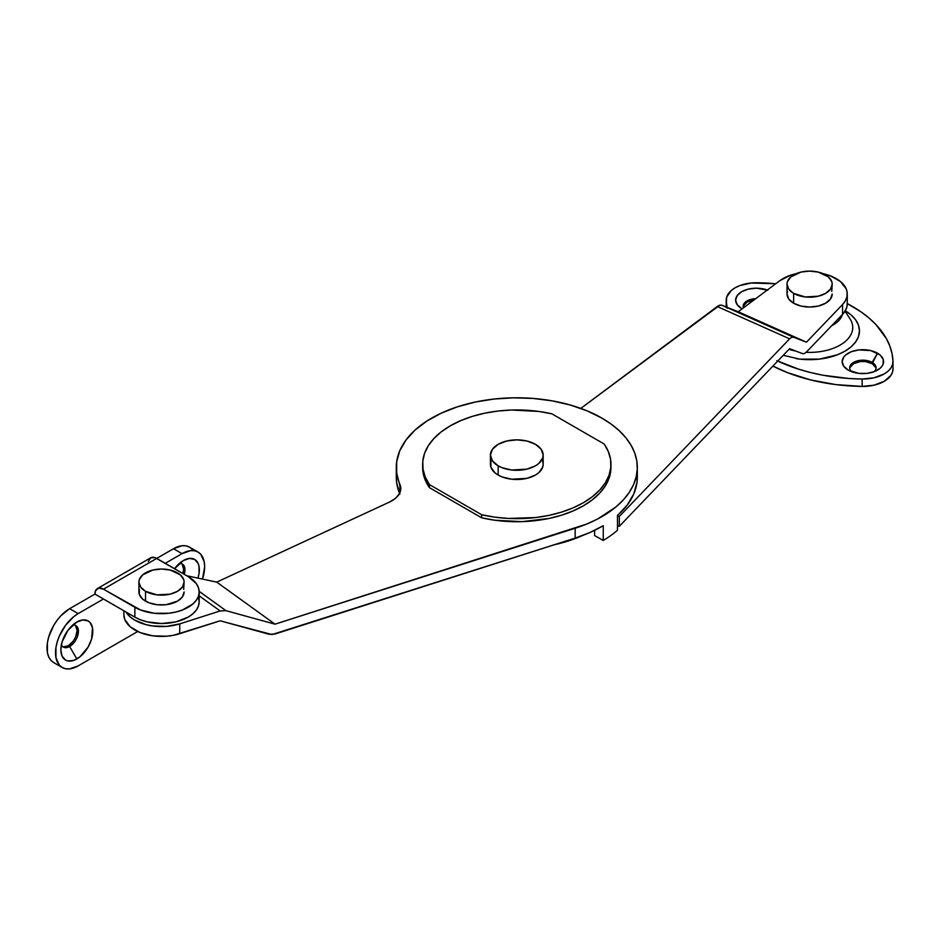 <?xml version="1.0" encoding="UTF-8"?>
<svg xmlns="http://www.w3.org/2000/svg" width="940" height="940" viewBox="0 0 940 940"><rect width="100%" height="100%" fill="white"/><g stroke="black" fill="none" stroke-linecap="round" stroke-linejoin="round"><path stroke-width="1.41" d="M847.21 302.645L846.94 306.698L845.377 310.647L842.557 314.36L806.45 352.03L804.393 353.558L802.607 353.675L789.624 348.67L619.319 526.294L617.486 525.601L619.319 526.294L619.319 516.46L619.319 526.294L789.624 348.67L802.607 353.675L804.393 353.558L806.45 352.03L842.557 314.36L842.557 304.525L806.45 342.195L793.466 337.19L791.668 337.307L789.624 338.835L619.319 516.46L617.486 515.755L619.319 516.46L789.624 338.835L717.232 306.522L580.791 408.406L719.782 305.218L722.026 305.312L793.466 337.19L806.45 342.195L738.229 311.739L722.026 305.312L738.229 311.739L806.45 342.195L842.557 304.525L845.377 300.812L846.94 296.852L847.21 292.798L846.176 288.791L840.36 281.448L830.302 275.831L823.123 273.693A37.659 21.749 180 0 1 847.269 293.997A37.659 21.749 180 0 1 842.557 304.525L842.557 314.36A37.659 21.749 0 0 0 847.269 303.832L847.269 293.997M796.615 273.587L790.27 275.338L779.812 280.696L738.229 311.739L779.812 280.696A37.659 21.749 180 0 1 796.086 273.693M554.588 544.671A106.208 61.323 0 0 0 582.412 535.577L571.896 539.783L554.588 544.671M717.232 306.522L789.624 338.835L791.668 337.307L793.466 337.19L722.026 305.312A12.056 6.016 114.1 0 0 717.232 306.522M123.857 610.777L123.857 614.678A37.659 21.749 0 0 0 179.751 633.701L179.751 623.866A37.659 21.749 180 0 1 125.937 611.975L130.237 616.957L134.655 620.083L146.064 624.665L152.668 625.981L166.556 626.393L179.751 623.866L220.16 610.953L225.964 610.671L199.162 591.354L225.964 610.671L275.032 624.172L216.729 582.13L389.512 502.054A30.127 17.39 180 0 0 400.781 488.483L400.781 488.518A30.127 17.39 180 0 0 399.888 484.264L399.888 492.701L399.888 484.264A120.52 69.584 180 0 1 396.281 467.368A120.52 69.584 180 0 1 470.681 403.084A120.52 69.584 180 0 1 602.023 418.171L587.101 410.851L570.333 405.034L552.144 400.851L533.027 398.431L513.487 397.82L494.029 399.042L475.17 402.073L457.416 406.832L441.224 413.177L427.019 420.956L415.186 429.956L406.045 439.944L399.805 450.66L396.668 461.81L396.692 473.114L400.757 489.176L399.218 494.029L395.364 498.447L389.512 502.054L216.729 582.13L275.032 624.172L586.948 523.956L597.793 518.904L616.1 506.813L623.314 499.927L629.107 492.619L633.407 484.97L636.145 477.074L637.285 469.06L636.815 461.023L634.747 453.068L631.093 445.302L625.923 437.84L619.295 430.767L611.282 424.175L602.023 418.171A120.52 69.584 180 0 1 637.32 467.368A120.52 69.584 180 0 1 575.163 528.245L575.163 538.091A120.52 69.584 0 0 0 603.257 525.683L603.257 540.453A120.52 69.584 0 0 0 617.486 530.219L617.486 515.449A120.52 69.584 0 0 0 637.32 477.214L637.32 467.368M396.281 467.368L396.281 477.214A120.52 69.584 0 0 0 399.571 493.371M610.953 467.239L609.05 478.248L605.337 485.874L599.732 493.112L592.353 499.81L583.376 505.814L572.989 510.996L561.391 515.249L548.854 518.492L522.005 521.653L494.722 520.22L481.644 517.799L429.451 487.672L425.268 480.117L423.035 472.291L422.647 467.239M216.729 582.13L186.719 575.726L216.729 582.13M220.16 610.953L199.174 595.831L220.16 610.953L225.964 610.671L275.032 624.172L575.163 528.245L575.163 538.091L275.032 634.007L269.228 634.289L220.16 620.8L179.751 633.701L179.751 623.866L220.16 610.953M637.014 472.291L637.038 482.02L633.866 493.759L627.286 505.003L617.486 515.449L617.486 530.219A120.52 69.584 180 0 1 603.257 540.453L603.257 525.683L590.003 532.486L575.163 538.091L272.001 634.57L220.16 620.8L173.359 635.323L166.556 636.227L152.668 635.816L139.989 632.526L130.237 626.792L124.762 619.413L123.857 614.619M399.888 494.099L396.692 482.949L396.281 476.98M422.683 465.841A94.153 54.355 0 0 0 422.647 467.368A94.153 54.355 0 0 0 429.451 487.672L429.451 484.594A94.153 54.355 180 0 1 422.647 464.301A94.153 54.355 180 0 1 551.956 413.87L538.879 411.45L511.595 410.016L497.965 411.038L484.746 413.189L472.209 416.42L460.623 420.673L450.225 425.855L441.248 431.86L433.869 438.557L428.264 445.795L424.551 453.421L422.788 461.293L423.035 469.224L425.268 477.038L429.451 484.594L481.644 514.721L481.644 517.799L429.451 487.672L429.451 484.594L481.644 514.721L481.644 517.799A94.153 54.355 0 0 0 610.953 467.368L610.953 464.301A94.153 54.355 180 0 1 481.644 514.721L494.722 517.141L508.281 518.434L535.636 517.564L548.854 515.414L561.391 512.171L572.989 507.917L583.376 502.736L592.353 496.731L599.732 490.046L605.337 482.808L609.05 475.17L610.812 467.309L610.565 459.378L608.333 451.553L604.15 443.997A94.153 54.355 180 0 1 610.953 464.301M604.15 443.997L551.956 413.87L604.15 443.997M603.257 540.453L594.62 535.6L594.62 530.348L594.62 535.6L603.257 540.453M498.165 465.841L498.165 475.064A26.367 15.216 0 0 0 526.894 478.354A26.367 15.216 0 0 0 543.167 464.301L542.662 467.262L538.726 472.75L535.447 475.064L526.894 478.354L511.654 479.224L502.16 476.956L498.165 475.064L498.165 465.841L502.16 467.732L511.654 470L526.894 469.13L535.447 465.841L538.726 463.526L542.662 458.038L543.167 455.078A26.367 15.216 180 0 1 526.894 469.13A26.367 15.216 180 0 1 498.165 465.841A26.367 15.216 180 0 1 490.433 455.078L492.443 460.894L498.165 465.841M535.447 444.315A26.367 15.216 180 0 1 543.167 455.078L541.158 449.25L535.447 444.315L526.894 441.013L516.8 439.849L506.707 441.013L498.165 444.315L492.443 449.25L490.433 455.078A26.367 15.216 180 0 1 506.707 441.013A26.367 15.216 180 0 1 535.447 444.315M490.433 455.078L490.433 464.301A26.367 15.216 0 0 0 498.165 475.064L494.875 472.75L490.939 467.262L490.939 461.329M542.662 461.329L543.167 464.301L543.167 455.078M184.216 574.281A12.431 7.179 120 0 0 179.211 563.577A12.431 7.179 -60 0 1 182.372 564.094A12.431 7.179 -60 0 1 184.216 574.281M174.546 568.7A22.595 13.043 -60 0 1 183.347 560.557A22.595 13.043 -60 0 1 197.941 578.124L199.022 573.564L199.022 566.362L198.117 563.424L194.65 559.441L189.469 558.431L183.347 560.557L174.476 568.794M182.137 564.235L183.617 569.017L182.877 573.506A12.431 7.179 120 0 0 181.679 563.777M75.611 625.735L77.092 630.517L75.611 637.014L73.191 641.209L68.303 645.745L69.642 646.509L76.822 658.964A22.595 13.043 -60 0 1 60.853 649.74A22.595 13.043 -60 0 1 76.822 622.057L82.943 619.93L88.125 620.941L90.111 622.586L92.496 627.861L91.591 639.047L88.125 647.037L79.947 656.813L73.708 660.409L67.95 660.973L65.53 660.08L62.064 656.096L60.853 649.74L62.064 641.973L67.95 630.293L76.822 622.057A22.595 13.043 -60 0 1 92.802 631.292A22.595 13.043 -60 0 1 76.822 658.964L69.642 646.509A12.431 7.179 120 0 0 78.29 633.149A12.431 7.179 120 0 0 72.686 625.088A12.431 7.179 -60 0 1 75.846 625.593A12.431 7.179 -60 0 1 77.762 635.558A12.431 7.179 -60 0 1 69.642 646.509L68.303 645.745A12.431 7.179 120 0 0 76.234 635.393A12.431 7.179 120 0 0 75.153 625.276M97.431 588.558L150.694 557.808A12.056 6.956 -120 0 1 156.721 558.407L103.459 589.157A12.056 6.956 60 0 0 97.431 588.558A12.056 6.956 60 0 0 94.94 594.08L69.642 608.685L78.161 613.609L73.743 616.652L65.577 625.276L59.338 636.086L57.246 641.82L55.953 647.46L55.953 657.659L59.338 665.132L62.157 667.471L65.577 668.74L69.501 668.892L78.161 665.884A32.019 18.483 -60 0 1 62.157 667.471A32.019 18.483 -60 0 1 57.246 641.82A32.019 18.483 -60 0 1 78.161 613.609L103.459 599.003L134.878 617.145L94.94 594.08L103.459 599.003L78.161 613.609L69.642 608.685L94.94 594.08L95.586 590.684L98.724 588.087L103.459 589.157L134.878 607.299A37.659 21.749 180 0 0 175.933 612.011A37.659 21.749 180 0 0 199.174 591.93A37.659 21.749 180 0 0 188.141 576.549L156.721 558.407L173.501 548.725L182.019 553.637L165.24 563.33L182.019 553.637A32.019 18.483 -60 0 1 198.023 552.05A32.019 18.483 -60 0 1 202.5 579.087L204.662 566.714L204.227 561.861L200.843 554.389L198.023 552.05L194.592 550.781L190.679 550.629L182.019 553.637L173.501 548.725L103.459 589.157L140.589 610.001L154.172 613.256L168.859 613.256L175.933 612.011L182.442 610.001L192.829 604.009L196.307 600.249L198.458 596.172L199.174 591.93L198.458 587.688L196.307 583.599L188.141 576.549L155.053 557.631L150.694 557.808L148.367 561.497M198.023 552.05L189.504 547.139A32.019 18.483 120 0 0 173.501 548.725L182.16 545.705L186.073 545.87L189.504 547.139L192.324 549.465M69.642 608.685A32.019 18.483 120 0 0 48.727 636.897A32.019 18.483 120 0 0 53.627 662.547L50.819 660.209L48.727 656.895L47.435 652.736L47.435 642.537L48.727 636.897L53.627 625.582L57.058 620.353L60.971 615.677L69.642 608.685M78.161 665.884L137.675 631.516L78.161 665.884M62.792 646.673A12.431 7.179 120 0 0 68.303 645.745L63.426 646.849M199.174 591.93L199.174 601.764A37.659 21.749 0 0 1 175.933 621.857A37.659 21.749 0 0 1 134.878 617.145L134.878 607.299L134.878 617.145L140.589 619.848L147.098 621.857L161.516 623.514L175.933 621.857L188.141 617.145L192.829 613.843L196.307 610.084L198.458 606.006L199.174 601.764L198.458 597.523M69.642 646.509A12.431 7.179 -60 0 1 63.426 647.12A12.431 7.179 -60 0 1 61.394 644.64A12.431 7.179 120 0 0 69.642 646.509M145.536 591.307A22.595 13.043 180 0 1 138.92 582.083A22.595 13.043 180 0 1 152.868 570.028A22.595 13.043 180 0 1 177.496 572.86A22.595 13.043 180 0 1 184.111 582.083A22.595 13.043 180 0 1 170.163 594.139A22.595 13.043 180 0 1 145.536 591.307L145.536 601.154L145.536 591.307L157.109 594.879L170.163 594.139L177.496 591.307L182.395 587.077L184.111 582.083L183.676 579.534L180.304 574.834L170.163 570.028L161.516 569.041L152.868 570.028L142.727 574.834L139.355 579.534L138.92 582.083L140.636 587.077L145.536 591.307M138.92 582.083L138.92 591.93A22.595 13.043 0 0 0 145.536 601.154A22.595 13.043 0 0 0 170.163 603.974A22.595 13.043 0 0 0 184.111 591.93L182.395 596.923L177.496 601.154L165.922 604.726L157.109 604.726L148.955 602.775L142.727 599.168L139.355 594.468L139.355 589.38M183.676 589.38L184.111 582.083M849.936 367.54L853.543 363.651L860.3 361.559L865.446 361.559L872.191 363.651L877.514 353.193A20.715 11.962 180 0 1 877.514 370.102A20.715 11.962 180 0 1 848.221 370.102L858.831 373.38L866.915 373.38L874.376 371.594L880.099 368.292L882.002 366.224L883.189 363.98L883.189 359.315L880.099 355.003L870.793 350.596L858.831 349.915L851.358 351.701L845.648 355.003L843.732 357.071L842.158 361.642L843.732 366.224L848.221 370.102A20.715 11.962 180 0 1 848.221 353.193A20.715 11.962 180 0 1 877.514 353.193L872.191 362.417A13.184 7.614 0 0 0 854.812 361.771A13.184 7.614 0 0 0 851.487 371.641A13.184 7.614 180 0 1 849.69 367.798A13.184 7.614 180 0 1 857.82 360.76A13.184 7.614 180 0 1 872.191 362.417L872.191 363.651A13.184 7.614 0 0 0 858.326 361.888A13.184 7.614 0 0 0 849.736 368.41M755.713 298.697A13.184 7.614 0 0 0 743.446 307.85A13.184 7.614 180 0 1 743.164 306.299A13.184 7.614 180 0 1 755.713 298.697M767.851 290.202L756.348 288.18L748.416 289.097L741.695 291.682L737.207 295.571L735.632 300.142L737.207 304.724L741.695 308.602A20.715 11.962 180 0 1 740.144 292.692A20.715 11.962 180 0 1 767.334 290.014M743.411 306.041L747.018 302.139L753.904 300.048A13.184 7.614 0 0 0 743.211 306.91M727.172 308.203L726.221 300.565L726.221 306.969L726.691 297.063L731.191 290.566L735.045 287.84L739.757 285.619L751.013 283.022L775.723 283.739A139.355 80.452 180 0 0 757.076 282.752A30.127 17.39 180 0 0 726.221 300.142A30.127 17.39 180 0 0 726.221 300.565A139.355 80.452 180 0 0 726.996 307.286M788.966 349.351A43.111 24.887 0 0 0 795.922 351.102M851.593 321.844A43.111 24.887 0 0 1 806.168 352.312A43.111 24.887 0 0 0 849.936 318.695L845.036 311.211M842.416 314.512A33.253 19.2 180 0 1 831.606 325.792M893 361.642A30.127 17.39 180 0 1 862.133 379.031L862.133 386.422A30.127 17.39 0 0 0 893 369.021L893 361.642A30.127 17.39 180 0 0 892.988 361.219A139.355 80.452 180 0 0 847.269 303.573L861.134 311.951L869.077 318.084L875.974 324.606L886.397 338.659L889.839 346.049L892.036 353.593L892.988 361.219L892.518 364.732L890.85 368.104L888.018 371.218L884.176 373.944L874.059 377.798L862.133 379.031L848.914 378.491L823.052 375.236L810.644 372.557L798.718 369.209L776.804 360.643M783.243 355.32L799.881 359.127L819.327 359.127L837.305 354.827L844.86 351.243L851.053 346.884L855.659 341.913L858.502 336.508L859.454 330.892L858.502 325.275L855.659 319.882L851.053 314.9L844.86 310.541M892.988 368.598L892.518 372.111L890.85 375.483L884.176 381.323L874.059 385.177L862.133 386.422L835.848 384.589L810.644 379.936L787.414 372.604L772.915 366.095A139.355 80.452 0 0 0 862.133 386.422L862.133 379.031A139.355 80.452 180 0 1 777.721 361.078M876.01 368.41A13.184 7.614 0 0 0 872.191 363.651L875.798 367.54M872.191 362.417A13.184 7.614 180 0 1 876.057 367.798A13.184 7.614 180 0 1 874.247 371.641A13.184 7.614 0 0 0 872.191 362.417M845.283 310.799A49.855 28.776 180 0 1 852.486 345.579A49.855 28.776 180 0 1 796.157 358.61M793.63 293.374L793.63 303.221A22.595 13.043 0 0 0 818.258 306.052A22.595 13.043 0 0 0 832.206 293.997L830.49 298.99L825.59 303.221L818.258 306.052L809.61 307.039L800.962 306.052L793.63 303.221L793.63 293.374A22.595 13.043 180 0 1 787.015 284.15A22.595 13.043 180 0 1 800.962 272.095A22.595 13.043 180 0 1 825.59 274.926A22.595 13.043 180 0 1 832.206 284.15A22.595 13.043 180 0 1 818.258 296.206A22.595 13.043 180 0 1 793.63 293.374L805.204 296.946L818.258 296.206L825.59 293.374L830.49 289.144L832.206 284.15L831.771 281.612L828.399 276.901L818.258 272.095L809.61 271.108L800.962 272.095L790.822 276.901L787.45 281.612L787.015 284.15L788.731 289.144L793.63 293.374M787.015 284.15L787.015 293.997A22.595 13.043 0 0 0 793.63 303.221L788.731 298.99L787.015 293.997L787.45 291.447M831.771 291.447L832.206 284.15M422.647 464.301L422.647 467.368M62.157 667.471L53.627 662.547M726.221 307.521L726.221 300.142"/></g></svg>
